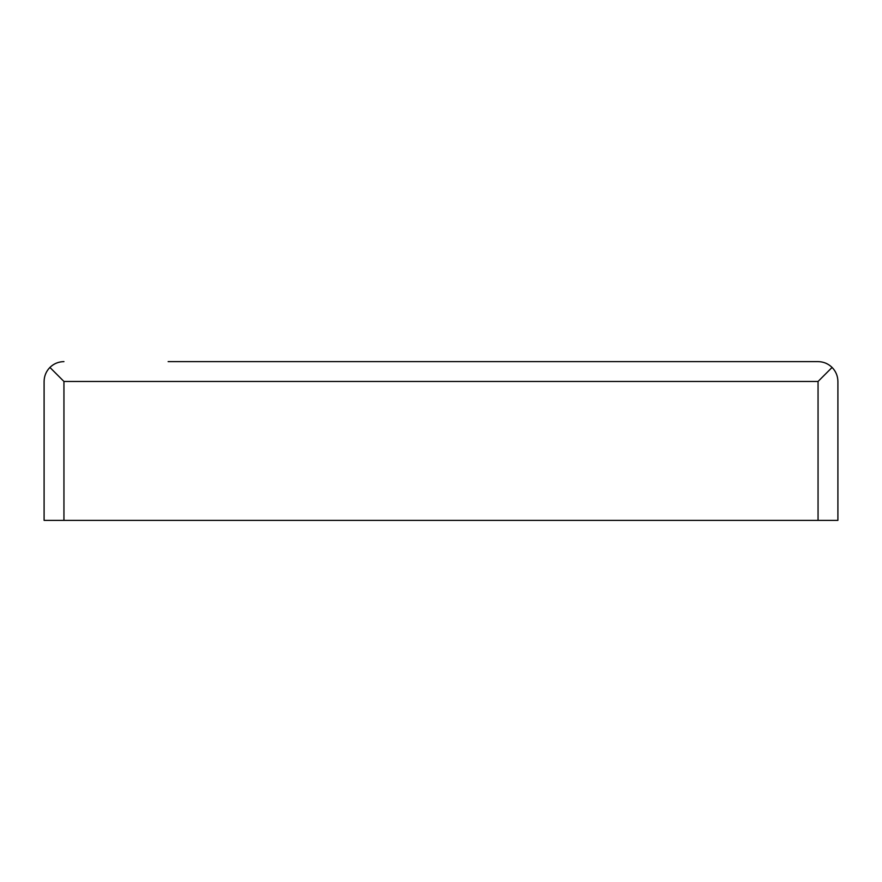 <?xml version="1.0" encoding="UTF-8"?>
<svg xmlns="http://www.w3.org/2000/svg" width="882" height="882" viewBox="0 0 882 882"><rect width="100%" height="100%" fill="white"/><g stroke="black" fill="none" stroke-linecap="round" stroke-linejoin="round"><path stroke-width="1.32" d="M832.09 367.43L818.055 381.465L63.945 381.465L49.91 367.43C46.129 371.344 44.188 376.019 44.1 381.465L44.1 520.38L837.9 520.38L837.9 381.465C837.812 376.019 835.871 371.344 832.09 367.43C828.176 363.649 823.501 361.708 818.055 361.62L316.969 361.62M168.131 361.62L818.055 361.62M49.91 367.43C53.824 363.649 58.499 361.708 63.945 361.62M818.055 381.465L818.055 520.38M63.945 381.465L63.945 520.38"/></g></svg>
